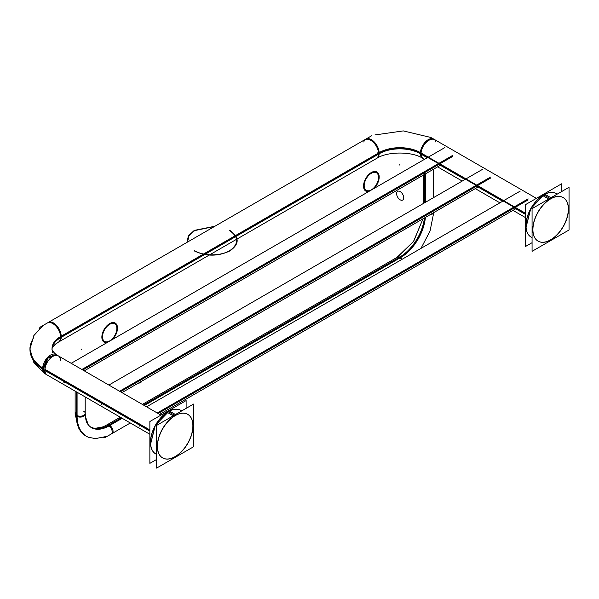 <?xml version="1.0" encoding="UTF-8"?>
<svg xmlns="http://www.w3.org/2000/svg" width="599" height="599" viewBox="0 0 599 599"><rect width="100%" height="100%" fill="white"/><g stroke="black" fill="none" stroke-linecap="round" stroke-linejoin="round"><path stroke-width="0.9" d="M76.208 391.753L76.208 415.983A5.032 2.905 0 0 0 81.808 416.941A5.032 2.905 0 0 0 85.2 414.194M77.076 392.255L77.076 416.485A5.032 2.905 0 0 1 75.145 414.194L75.145 391.14M109.834 425.425A5.032 2.808 -121.5 0 0 106.877 424.893L103.305 426.788C99.838 428.263 96.888 428.824 94.447 428.472L89.962 426.63A35.236 20.344 -60 0 0 109.834 425.425L122.189 418.304M88.57 437.292A45.217 26.109 -60 0 1 88.495 437.263A45.217 26.109 -60 0 1 77.091 414.411M75.145 413.288A5.032 2.905 0 0 0 76.612 415.347A5.032 2.905 0 0 0 82.093 415.976A5.032 2.905 0 0 0 85.2 413.288C85.807 420.004 85.664 423.261 91.018 427.349A35.199 20.321 120 0 0 108.614 425.604A35.199 20.321 -60 0 1 91.018 427.349L94.425 428.472L103.253 426.81L106.098 425.357A5.032 2.905 60 0 1 108.614 425.604A5.032 2.905 60 0 1 111.901 430.037A5.032 2.905 60 0 1 111.129 434.065M76.627 416.253A45.254 26.124 120 0 0 85.986 436.057A45.254 26.124 120 0 0 86.024 436.079A45.254 26.124 -60 0 1 76.627 416.253A45.254 26.124 120 0 0 86.039 436.087A45.254 26.124 120 0 1 76.627 416.253A45.254 26.124 -60 0 0 85.986 436.057L79.053 429.161L75.16 414.418M112.14 433.466A5.032 2.808 -121.5 0 0 112.642 429.221A5.032 2.808 -121.5 0 0 108.966 424.923A35.236 20.344 -60 0 1 92.164 427.903M83.695 434.492A45.217 26.109 -60 0 1 76.223 413.909M88.323 424.931L85.358 416.432L85.215 412.389A5.032 2.808 1.5 0 0 85.2 412.142M103.372 437.472A5.032 2.905 -120 0 0 105.297 437.435L130.312 422.991M108.981 424.931L121.32 417.803M143.446 405.029L398.964 257.51M103.395 437.465L105.993 437.03M105.626 437.188L104.353 437.158M144.314 405.53L399.825 258.012A5.032 2.995 -118.4 0 0 396.875 257.465A5.032 2.995 -118.4 0 0 396.658 257.607M425.38 217.43A35.236 20.344 -60 0 1 399.818 258.004M424.871 217.722A35.199 20.321 120 0 1 400.162 257.285A5.032 2.905 60 0 1 402.221 259.225A5.032 2.905 -120 0 0 400.162 257.285A35.199 20.321 120 0 0 424.871 217.722A35.199 20.321 -60 0 1 400.162 257.285A5.032 2.905 60 0 1 402.221 259.225A5.032 2.905 -120 0 0 400.162 257.285A35.199 20.321 120 0 0 424.871 217.722A35.199 20.321 -60 0 1 400.162 257.285A5.032 2.905 -120 0 0 397.654 257.031L413.789 241.083L422.969 218.822L413.467 241.562L396.875 257.465M401.42 259.681A5.032 2.995 -118.4 0 0 398.949 257.503A35.236 20.344 -60 0 0 424.414 217.991M429.648 214.959A5.032 2.905 0 0 0 433.526 212.727A5.032 2.905 180 0 1 429.648 214.959A5.032 2.905 0 0 0 433.526 212.727A5.032 2.905 0 0 1 429.648 214.959M424.646 202.754L424.646 172.617M429.408 215.101L433.571 212.697M425.515 202.252L425.515 173.83M561.585 191.598L561.585 183.811L525.323 204.746L525.323 246.593L532.069 242.692M542.507 195.514L543.69 194.787M556.374 193.634A25.143 14.518 120 0 0 543.81 194.877A25.143 14.518 120 0 0 527.382 217.033A25.143 14.518 120 0 0 531.238 237.182M549.582 240.513A25.143 14.518 120 0 0 566.901 218.478A25.143 14.518 120 0 0 563.27 197.61A25.143 14.518 120 0 0 549.582 199.542M548.699 199.033L542.552 195.484A25.143 14.518 120 0 1 556.239 193.552L557.212 194.113M538.059 241.12A25.143 14.518 120 0 0 550.563 239.832A25.143 14.518 120 0 0 566.669 218.687A25.143 14.518 120 0 0 564.191 198.254M563.135 197.535A25.143 14.518 120 0 0 550.563 198.778A25.143 14.518 120 0 0 534.136 220.934A25.143 14.518 120 0 0 537.992 241.083M550.93 197.745L544.791 194.196A25.143 14.518 120 0 0 527.472 216.232A25.143 14.518 120 0 0 531.103 237.099L532.069 237.661M551.814 198.254A25.143 14.518 120 0 0 534.495 220.29A25.143 14.518 120 0 0 538.127 241.157A25.143 14.518 120 0 0 551.814 239.226M544.716 194.233L530.766 208.549L525.989 227.65L530.385 209.238L543.555 194.855M569.05 187.285L532.069 208.632L532.069 251.325L569.05 229.979L569.05 187.285M550.563 198.778A25.143 14.518 -60 0 1 568.339 209.044A25.143 14.518 -60 0 1 550.563 239.832A25.143 14.518 -60 0 1 532.781 229.567A25.143 14.518 -60 0 1 550.563 198.778A25.143 14.518 -60 0 1 568.339 209.044A25.143 14.518 -60 0 1 550.563 239.832A25.143 14.518 120 0 0 568.339 209.044A25.143 14.518 120 0 0 550.563 198.778A25.143 14.518 120 0 0 532.781 229.567A25.143 14.518 120 0 0 550.563 239.832A25.143 14.518 -60 0 1 532.781 229.567A25.143 14.518 -60 0 1 550.563 198.778A25.143 14.518 120 0 0 532.781 229.567A25.143 14.518 120 0 0 550.563 239.832A25.143 14.518 -60 0 0 568.339 209.044A25.143 14.518 -60 0 0 550.563 198.778M186.124 408.361L186.124 400.581L149.862 421.516L149.862 463.356L156.616 459.463M167.054 412.284L168.229 411.558M180.92 410.405A25.143 14.518 120 0 0 168.349 411.648A25.143 14.518 120 0 0 151.921 433.803A25.143 14.518 120 0 0 155.777 453.945M174.122 457.284A25.143 14.518 120 0 0 191.44 435.248A25.143 14.518 120 0 0 187.809 414.381A25.143 14.518 120 0 0 174.122 416.312M173.238 415.803L167.099 412.254A25.143 14.518 120 0 1 180.786 410.322L181.752 410.884M162.599 457.883A25.143 14.518 120 0 0 175.103 456.603A25.143 14.518 120 0 0 191.208 435.458A25.143 14.518 120 0 0 188.73 415.025M187.674 414.306A25.143 14.518 120 0 0 175.103 415.549A25.143 14.518 120 0 0 158.675 437.704A25.143 14.518 120 0 0 162.531 457.846M175.47 414.515L169.33 410.966A25.143 14.518 120 0 0 152.011 433.002A25.143 14.518 120 0 0 155.643 453.87L156.616 454.431M176.353 415.025A25.143 14.518 120 0 0 159.035 437.06A25.143 14.518 120 0 0 162.666 457.928A25.143 14.518 120 0 0 176.353 455.996M169.255 411.004L155.306 425.32L150.529 444.421L154.924 426.009L168.094 411.625M193.589 404.055L156.616 425.402L156.616 468.096L193.589 446.749L193.589 404.055M175.103 415.549A25.143 14.518 -60 0 1 192.878 425.814A25.143 14.518 -60 0 1 175.103 456.603A25.143 14.518 -60 0 1 157.327 446.337A25.143 14.518 -60 0 1 175.103 415.549A25.143 14.518 -60 0 1 192.878 425.814A25.143 14.518 -60 0 1 175.103 456.603A25.143 14.518 120 0 0 192.878 425.814A25.143 14.518 120 0 0 175.103 415.549A25.143 14.518 120 0 0 157.327 446.337A25.143 14.518 120 0 0 175.103 456.603A25.143 14.518 -60 0 1 157.327 446.337A25.143 14.518 -60 0 1 175.103 415.549A25.143 14.518 120 0 0 157.327 446.337A25.143 14.518 120 0 0 175.103 456.603A25.143 14.518 -60 0 0 192.878 425.814A25.143 14.518 -60 0 0 175.103 415.549M157.252 412.996L528.123 198.875M158.143 413.512L528.123 199.909M490.439 177.117L119.568 391.237M490.439 178.15L120.459 391.753M525.323 214.33L514.234 207.928M502.651 201.242L476.542 186.169M464.959 179.483L438.857 164.411M427.274 157.724L421.082 154.145M525.323 213.162L421.082 152.985M376.277 158.638C386.879 151.195 412.741 151.195 423.336 158.638A11.059 6.582 121.6 0 1 421.082 153A29.186 16.854 180 0 0 378.531 153A11.059 6.582 58.4 0 1 376.277 158.638A11.059 6.582 58.4 0 1 375.925 158.832M433.781 139.11A11.059 6.387 120 0 0 425.26 142.075A11.059 6.387 120 0 0 420.431 153.209A11.059 6.387 120 0 0 422.722 158.271C411.985 151.292 387.635 151.292 376.898 158.271A11.059 6.387 -120 0 0 379.189 153.209A29.164 16.839 180 0 1 420.431 153.209A29.164 16.839 0 0 0 379.189 153.209A11.059 6.387 -120 0 0 374.36 142.075A11.059 6.387 -120 0 0 365.832 139.11M364.694 139.792A11.059 6.582 58.4 0 1 373.754 142.727A11.059 6.582 58.4 0 1 378.531 154.16A29.186 16.854 180 0 1 421.082 154.16A11.059 6.582 121.6 0 1 425.867 142.727A11.059 6.582 121.6 0 1 434.926 139.792M378.531 154.145L61.255 337.327M38.987 329.203A11.059 6.387 60 0 1 40.889 326.717L371.507 135.838M378.531 152.985L61.255 336.166M58.972 341.834A11.059 6.185 -118.5 0 0 61.255 336.174A29.186 16.854 0 0 0 52.083 349.224C51.312 349.741 52.824 345.009 58.972 341.834M30.032 347.008A51.267 29.598 0 0 0 30.025 347.106A51.267 29.598 0 0 0 42.686 367.966M52.69 352.482A29.164 16.839 180 0 1 60.619 337.132A29.164 16.839 0 0 0 52.69 352.482A29.164 16.839 180 0 1 60.619 337.132A11.059 6.387 -120 0 0 55.767 325.983A11.059 6.387 -120 0 0 47.239 323.056A11.059 6.387 60 0 1 55.789 325.998A11.059 6.387 60 0 1 60.619 337.132A11.059 6.387 60 0 1 58.328 342.194C49.612 348.446 52.734 349.037 52.076 349.037A29.164 16.839 180 0 1 60.619 337.132A29.164 16.839 0 0 0 52.076 349.037C51.297 349.831 55.437 354.675 58.328 355.881A11.059 6.387 120 0 0 49.799 358.846A11.059 6.387 120 0 0 44.97 369.98A11.059 6.387 120 0 0 47.261 375.041M30.04 351.149L33.858 362.522L44.139 373.072L33.858 362.522L29.95 349.037A51.289 29.613 0 0 0 42.671 368.557A51.289 29.613 180 0 1 29.95 349.037L33.844 335.575L42.462 326.223M56.036 354.556L47.508 357.521L42.679 368.655L43.368 369.051L42.679 368.655L44.97 373.716A11.059 6.387 -60 0 1 42.686 368.056L149.862 429.932M56.718 354.952L48.197 357.917L43.368 369.051L45.659 374.113L44.97 373.716L149.862 434.275M58.38 355.911L56.021 354.548A11.059 6.387 -60 0 0 47.269 357.76A11.059 6.387 -60 0 0 42.686 369.216L149.862 431.093M377.872 152.64A30.092 17.371 180 0 1 378.471 152.281M52.083 348.85A29.186 16.854 0 0 1 61.255 337.334A11.059 6.185 -118.5 0 0 56.875 325.863A11.059 6.185 -118.5 0 0 48.429 322.382M59.294 356.442A11.059 6.185 118.5 0 0 58.972 356.24L58.305 355.866M30.025 350.969A51.267 29.598 0 0 0 42.679 369.126M82.767 369.995L452.747 156.391M81.876 369.478L452.747 155.358M76.612 391.986L76.612 415.347A5.032 2.905 0 0 0 83.725 415.347A5.032 2.905 0 0 0 83.725 411.236A5.032 2.905 180 0 1 83.725 415.347A5.032 2.905 180 0 1 76.612 415.347A5.032 2.905 180 0 0 83.725 415.347A5.032 2.905 180 0 0 83.725 411.236M90.973 427.327A35.199 20.321 120 0 0 108.614 425.604A5.032 2.905 60 0 1 111.901 430.052A5.032 2.905 60 0 1 111.115 434.073A5.032 2.905 -120 0 0 111.901 430.052A5.032 2.905 -120 0 0 108.614 425.604A35.199 20.321 -60 0 1 90.973 427.327A35.199 20.321 120 0 0 108.614 425.604A5.032 2.905 60 0 1 111.901 430.052A5.032 2.905 60 0 1 111.115 434.073M109.407 425.148L121.732 418.035M143.857 405.261L399.398 257.727M425.05 202.522L425.05 174.099M58.837 377.872L58.125 378.283L58.837 377.872M141.978 381.046A5.032 2.905 180 0 1 138.099 383.285M400.596 200.029A5.032 2.905 60 0 1 396.605 193.649A5.032 2.905 60 0 1 400.596 191.875M399.728 191.373A5.032 2.905 60 0 1 403.719 197.752A5.032 2.905 60 0 1 399.728 199.527M557.16 194.143A25.143 14.518 120 0 0 543.81 194.877A25.143 14.518 120 0 0 527.172 217.774A25.143 14.518 120 0 0 532.069 237.601A25.143 14.518 -60 0 1 527.172 217.774A25.143 14.518 -60 0 1 543.81 194.877L549.852 198.366L543.81 194.877A25.143 14.518 -60 0 1 557.16 194.143A25.143 14.518 120 0 0 543.81 194.877L549.852 198.366M214.479 226.497L194.66 230.593L188.887 235.856L187.562 242.041L188.887 235.856L194.66 230.593L214.479 226.497L194.66 230.593L188.887 235.856L187.562 242.041L188.887 235.856L194.66 230.593L214.479 226.497M194.66 250.711C204.132 256.499 221.885 256.147 230.652 250C239.046 243.359 238.664 236.89 229.499 230.593C238.664 236.89 239.046 243.359 230.652 250C221.885 256.147 204.132 256.499 194.66 250.711C204.132 256.499 221.885 256.147 230.652 250C239.046 243.359 238.664 236.89 229.499 230.593C238.664 236.89 239.046 243.359 230.652 250C221.885 256.147 204.132 256.499 194.66 250.711M543.81 194.877A25.143 14.518 120 0 0 527.172 217.774A25.143 14.518 120 0 0 532.069 237.601M214.936 226.235L194.301 230.39L188.341 235.871L187.098 242.303L188.341 235.871L194.301 230.39L214.936 226.235L194.301 230.39L188.341 235.871L187.098 242.303L188.341 235.871L194.301 230.39L214.936 226.235M194.301 250.921C206.153 256.544 218.006 256.544 229.859 250.921C239.6 244.078 239.6 237.234 229.859 230.39C239.6 237.234 239.6 244.078 229.859 250.921C218.006 256.544 206.153 256.544 194.301 250.921C206.153 256.544 218.006 256.544 229.859 250.921C239.6 244.078 239.6 237.234 229.859 230.39C239.6 237.234 239.6 244.078 229.859 250.921C218.006 256.544 206.153 256.544 194.301 250.921M181.699 410.914A25.143 14.518 120 0 0 168.349 411.648A25.143 14.518 120 0 0 151.712 434.537A25.143 14.518 120 0 0 156.616 454.371A25.143 14.518 -60 0 1 151.712 434.537A25.143 14.518 -60 0 1 168.349 411.648L174.391 415.137L168.349 411.648A25.143 14.518 -60 0 1 181.699 410.914A25.143 14.518 120 0 0 168.349 411.648L174.391 415.137M168.349 411.648A25.143 14.518 120 0 0 151.712 434.537A25.143 14.518 120 0 0 156.616 454.371M157.724 413.265L520.696 203.705M483.004 181.946L120.032 391.506M525.323 213.768L421.067 153.576M363.803 142.023A11.059 6.387 -120 0 1 372.368 140.316A11.059 6.387 -120 0 1 379.189 153.209A29.164 16.839 0 0 1 420.431 153.209A11.059 6.387 -60 0 1 427.252 140.316A11.059 6.387 -60 0 1 435.817 142.023A11.059 6.387 120 0 0 427.252 140.316A11.059 6.387 120 0 0 420.431 153.209A29.164 16.839 0 0 0 379.189 153.209A11.059 6.387 -120 0 0 372.368 140.316A11.059 6.387 -120 0 0 363.803 142.023A11.059 6.387 60 0 1 372.368 140.316A11.059 6.387 60 0 1 379.189 153.209A29.164 16.839 180 0 1 420.431 153.209A11.059 6.387 -60 0 1 427.252 140.316A11.059 6.387 -60 0 1 435.817 142.023M61.27 336.75L378.553 153.576M149.862 430.531L44.97 369.98A11.059 6.387 -60 0 1 52.749 356.457A11.059 6.387 -60 0 1 60.619 360.845A11.059 6.387 120 0 0 52.749 356.457A11.059 6.387 120 0 0 44.97 369.98A11.059 6.387 120 0 1 52.749 356.457A11.059 6.387 120 0 1 60.619 360.845M399.81 165.114L399.81 164.291L399.81 165.114M379.174 176.45A11.059 6.387 -60 0 1 374.098 188.423M368.632 191.575A11.059 6.387 -60 0 1 363.556 185.458M363.556 186.626A11.059 6.387 -60 0 1 371.365 172.505A11.059 6.387 -60 0 1 379.174 177.611M60.619 337.132A11.059 6.387 -120 0 0 55.767 325.983A11.059 6.387 -120 0 0 47.239 323.056A11.059 6.387 60 0 1 55.767 325.983A11.059 6.387 60 0 1 60.619 337.132M81.239 349.037L81.239 349.861L81.239 349.037M117.486 327.526A11.059 6.387 -60 0 1 112.41 339.506M106.951 342.658A11.059 6.387 -60 0 1 101.875 336.541M33.237 338.615A51.289 29.613 0 0 0 42.671 368.557M102.519 337.334A10.161 5.863 -60 0 1 109.684 324.321A10.161 5.863 -60 0 1 116.842 329.061M116.842 327.9A10.161 5.863 -60 0 1 109.684 340.913A10.161 5.863 -60 0 1 102.519 336.174M364.199 186.252A10.161 5.863 -60 0 1 371.365 173.246A10.161 5.863 -60 0 1 378.531 177.978M378.531 176.817A10.161 5.863 -60 0 1 371.365 189.831A10.161 5.863 -60 0 1 364.199 185.091M101.875 337.701A11.059 6.387 -60 0 1 109.684 323.587A11.059 6.387 -60 0 1 117.486 328.694M82.348 369.748L445.319 160.188M85.2 370.309L85.2 371.395M85.2 396.942L85.2 412.546M75.16 412.119L79.12 429.273L83.62 434.432M95.428 438.61L106.075 436.529L95.301 438.61L88.39 437.225M107.094 424.781L120.257 417.181M142.382 404.415L397.025 257.39M433.624 213.244L430.052 231.042L420.97 248.398L430.052 231.042L433.624 213.244M433.639 212.241L433.639 212.66M433.639 197.565L433.639 169.143M423.583 203.368L423.583 174.945M139.275 426.129L140.263 425.56M159.633 414.373L515.724 208.789M146.56 406.826L520.254 191.074M478.032 187.03L121.949 392.615M102.579 403.793L101.583 404.37M482.569 169.315L108.876 385.067M536.397 198.351L431.482 137.785M525.323 217.504L512.969 210.376M499.895 202.829L475.284 188.618M462.211 181.07L437.592 166.859M424.519 159.312L423.179 158.533M374.892 134.955L403.269 130.904L430.569 137.403L403.269 130.904L374.892 134.955M376.442 158.533L59.294 341.64M30.025 347.106L29.995 350.565M58.807 356.158L160.936 415.122M71.184 363.308L444.885 147.556M63.898 382.611L64.887 382.035M84.257 370.856L440.347 165.272"/></g></svg>

